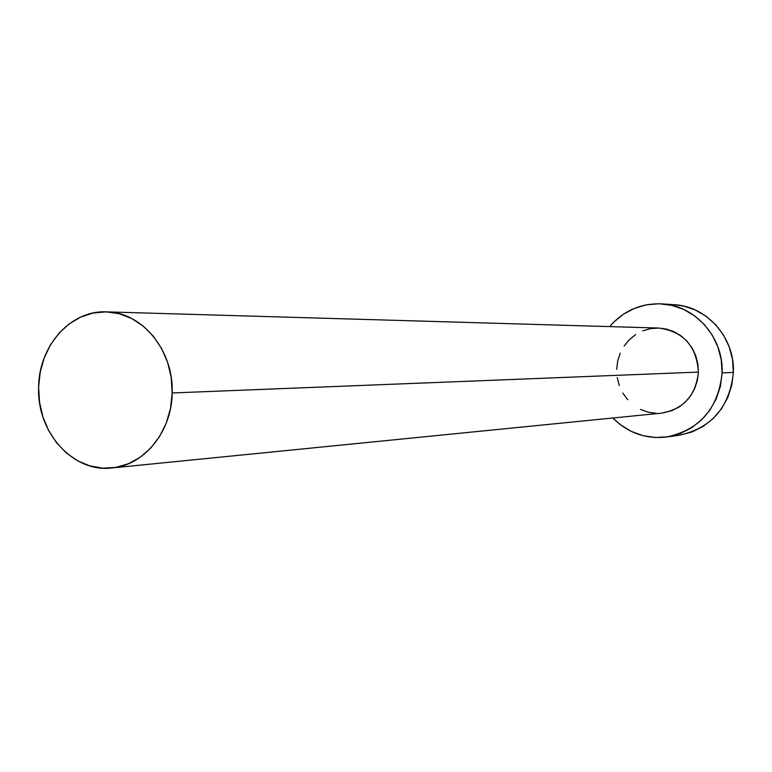 <?xml version="1.0" encoding="UTF-8"?>
<svg xmlns="http://www.w3.org/2000/svg" width="772" height="772" viewBox="0 0 772 772"><rect width="100%" height="100%" fill="white"/><g stroke="black" fill="none" stroke-linecap="round" stroke-linejoin="round"><path stroke-width="1.16" d="M112.065 467.938L661.546 413.145C683.587 409.112 695.871 395.428 698.39 372.094L172.175 392.967C171.867 431.577 144.152 465.458 111.805 467.967C72.944 472.86 36.709 432.127 38.619 387.274C38.735 346.107 70.503 310.055 106.333 311.869C141.99 311.917 173.903 350.584 172.175 392.967L698.39 372.094C696.585 346.01 683.317 331.323 658.564 328.042L666.39 329.065L674.024 331.699L681.039 335.849L687.138 341.359L692.098 348.008L695.707 355.554L697.84 363.689L698.39 372.094L697.357 380.451L694.761 388.422L690.718 395.698L685.391 401.99L678.984 407.056L671.756 410.714L661.372 413.155M666.661 436.991L678.723 435.34C711.494 428.306 729.704 407.336 733.371 372.432L722.109 372.905L721.231 359.655L717.863 346.84L712.151 334.971L704.315 324.52L694.684 315.883L683.645 309.408L671.63 305.316L659.124 303.763L646.598 304.786L634.545 308.327L623.409 314.233L613.615 322.262L609.629 326.604C623.573 310.653 640.992 303.078 661.884 303.888C695.176 305.326 723.818 337.711 722.109 372.905L733.371 372.432C735.05 337.895 706.891 306.108 674.139 304.699L662.106 303.898M722.109 372.905C718.385 408.485 699.866 429.85 666.554 437.01C645.768 439.268 627.868 432.938 612.843 417.999L620.312 424.658L631.071 431.297L642.893 435.64L655.312 437.502L667.867 436.817L680.064 433.565L691.442 427.871L701.545 419.929L709.96 410.057L716.358 398.622L720.459 386.068L722.109 372.905M655.997 413.3L648.075 412.142L640.519 409.401M627.646 399.674L622.811 393.054M619.298 385.604L617.233 377.585M616.683 369.305L617.687 361.084L620.206 353.209M624.133 346.001L629.334 339.728L635.617 334.614M642.738 330.87L650.439 328.65L658.429 328.042M678.598 435.36L692.021 431.953L703.205 426.366L713.145 418.578L721.424 408.88L727.707 397.657L731.75 385.344L733.371 372.432L732.512 359.424L729.202 346.85L723.586 335.202L715.876 324.944L706.409 316.472L695.543 310.112L683.731 306.098L673.946 304.679M38.619 387.274L39.555 402.357L42.942 416.986L48.675 430.612L56.549 442.742L66.267 452.913L77.48 460.73L89.793 465.883L102.734 468.15L115.81 467.427L128.519 463.711L140.369 457.13L150.887 447.914L159.64 436.402L166.269 423.046L170.515 408.378L172.175 392.967L171.201 377.44L167.63 362.415L161.599 348.5L153.367 336.245L143.264 326.112L131.703 318.508L119.149 313.702L106.102 311.859L93.065 313.036L80.539 317.147L68.988 324.018L58.846 333.369L50.469 344.833L44.178 357.976L40.183 372.297L38.619 387.274M658.564 328.042L106.333 311.869"/></g></svg>
